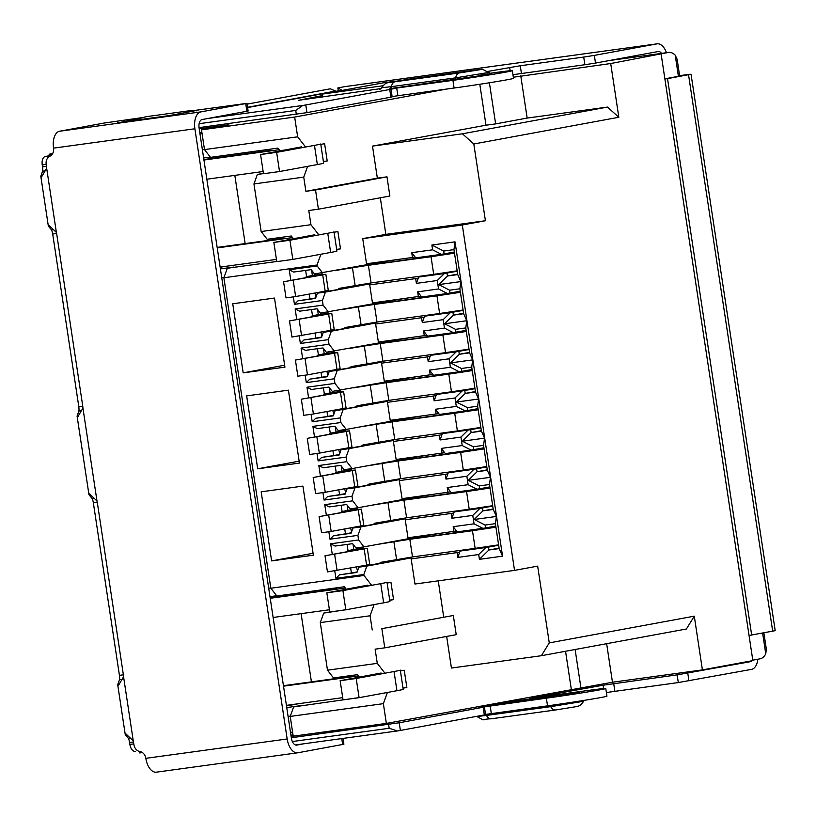 <?xml version="1.0" encoding="UTF-8"?>
<svg xmlns="http://www.w3.org/2000/svg" width="816" height="816" viewBox="0 0 816 816"><rect width="100%" height="100%" fill="white"/><g stroke="black" fill="none" stroke-linecap="round" stroke-linejoin="round"><path stroke-width="1.22" d="M52.469 153.867L49.133 154.234L52.642 153.581M139.454 751.465L139.669 752.913L142.463 752.617M513.325 77.234L610.705 63.536L668.324 52.469L608.705 60.639M199.226 128.846L228.827 124.787L201.501 129.826L294.658 117.055L447.066 88.985M199.951 133.661L202.042 133.375M292.587 732.054L290.496 732.34M288.089 716.417L290.333 716.101M270.79 587.948L268.699 588.234M221.748 277.766L223.992 277.45M204.449 149.297L202.358 149.583M752.78 660.164L760.033 658.828A19.411 10.679 82.2 0 0 765.755 653.83L766.346 649.169L763.878 632.859M661.154 54.254L752.852 660.603L702.413 669.895L612.469 682.227L386.356 723.415L293.209 736.185L290.221 716.417L293.638 706.911L299.951 705.748L286.742 707.564M293.015 734.92L290.924 735.206M322.493 97.012L322.065 94.115L383.01 82.885L396.178 81.09M322.065 94.115L383.01 85.762M610.705 63.536L618.834 117.269L473.81 143.983L485.418 220.738L462.305 224.992L514.539 570.384L537.662 566.131L549.27 642.886L694.283 616.172L702.413 669.895M520.771 75.868L527.156 118.075L607.451 107.08L618.834 117.269M527.156 118.075L495.628 123.889L489.406 82.763M495.628 123.889L485.989 125.205L479.798 84.262M307.612 166.362L303.736 177.123L305.888 191.321L377.349 178.153L372.494 146.115L485.989 125.205M294.658 117.055L297.646 136.823L305.572 147.013M320.79 144.391L324.605 143.687L327.216 160.966L323.401 161.66M297.646 136.823L204.49 149.593L201.501 129.826M204.49 149.593L210.528 157.355L277.981 148.114L279.99 150.695L285.753 149.909M199.808 132.682L201.899 132.396M679.677 76.102L677.127 59.252L675.209 55.151A19.411 10.679 82.2 0 0 668.59 52.428A19.411 10.679 82.2 0 0 668.324 52.469M269.974 596.649L276.655 595.731M346.249 589.244L344.321 586.755L276.869 596.006L270.83 588.234L223.88 277.766L227.307 268.26L233.611 267.097L220.402 268.913M203.633 157.998L210.324 157.08M290.221 716.417L383.367 703.657L386.356 723.415M381.857 628.646L453.319 615.488L381.857 628.646L384.764 647.833L375.125 649.159L377.278 663.357L384.928 673.2M400.421 670.925L404.236 670.222L406.847 687.49L403.033 688.194M387.396 692.478L383.367 703.657M571.312 689.347L565.549 651.26M549.27 642.886L541.375 655.717L451.432 668.039L446.658 636.439M575.117 649.495L580.951 688.031M606.645 643.691L612.469 682.227M694.283 616.172L686.389 629.003L541.375 655.717M443.68 616.804L438.243 580.839M453.319 615.488L456.226 634.675L384.764 647.833M514.539 570.384L414.967 584.032L411.162 558.899L457.093 552.605L457.817 557.399L478.696 554.533L479.42 559.337L502.554 556.165L455.022 241.852L431.888 245.024L432.613 249.818L411.733 252.685L412.468 257.479L415.089 256.999L415.762 257.856L441.456 254.337L432.613 249.818M412.468 257.479L366.527 263.772L362.732 238.639L462.305 224.992M473.81 143.983L462.437 133.793L372.494 146.115M377.349 178.153L386.978 176.837L389.885 196.024L318.424 209.192L315.527 189.995L305.888 191.321M362.732 238.639L385.846 234.376L380.317 197.788M385.846 234.376L485.418 220.738M607.451 107.08L462.437 133.793M386.978 176.837L315.527 189.995M323.371 161.486L327.216 160.966M223.88 277.766L317.026 265.006L317.179 265.965L289.231 269.79L290.843 280.439M334.764 570.904L335.896 578.34L363.834 574.515L363.987 575.474L270.83 588.234M328.848 531.757L329.97 539.203L357.918 535.367L358.612 539.978L330.674 543.803L332.275 554.441M322.932 492.609L324.054 500.055L352.002 496.23L352.696 500.83L324.748 504.655L326.359 515.304M317.006 453.472L318.138 460.907L346.076 457.082L346.78 461.683L318.832 465.518L320.443 476.156M311.09 414.324L312.212 421.77L340.16 417.935L340.853 422.545L312.905 426.37L314.517 437.009M305.164 375.176L306.296 382.622L334.234 378.787L334.937 383.398L306.989 387.223L308.601 397.871M299.248 336.029L300.37 343.475L328.318 339.65L329.011 344.25L301.073 348.085L302.675 358.724M293.332 296.891L294.454 304.327L322.402 300.502L323.095 305.113L295.147 308.938L296.759 319.576M246.656 395.882L257.693 468.802L299.441 463.08L288.415 390.16L246.656 395.882M284.937 367.139L274.492 298.054L232.733 303.776L243.178 372.861L284.937 367.139M313.375 555.186L271.616 560.908L261.171 491.824L302.93 486.101L313.375 555.186M293.638 706.911L361.233 697.292M403.002 688.021L406.847 687.49M473.555 548.587L460.102 551.065L457.817 557.399M456.532 531.012L457.205 531.869L482.899 528.35L474.055 523.831L453.176 526.697L456.532 531.012L407.969 537.785L405.093 518.792L352.93 528.023L360.958 526.922L357.918 535.367M467.639 509.439L454.186 511.918L453.798 512.968L451.177 513.458L405.246 519.751M450.616 491.864L451.279 492.731L476.983 489.202L468.139 484.694L447.26 487.55L450.616 491.864L402.053 498.647L399.177 479.645L347.014 488.876L355.042 487.774L352.002 496.23M461.713 470.291L448.259 472.77L447.882 473.831L445.261 474.31L399.32 480.604M444.689 452.717L445.363 453.584L471.056 450.065L462.213 445.546L441.334 448.402L444.689 452.717L396.127 459.5L393.261 440.497L341.088 449.728L349.126 448.627L346.076 457.082M455.797 431.144L442.343 433.622L441.966 434.683L439.334 435.163L393.404 441.456M438.773 413.579L439.436 414.436L465.14 410.917L456.297 406.399L435.418 409.265L438.773 413.579L390.211 420.352L387.335 401.36L335.172 410.591L343.199 409.489L340.16 417.935M449.881 392.006L436.427 394.485L436.04 395.536L433.418 396.025L387.488 402.319M432.847 374.432L433.52 375.289L459.214 371.77L450.381 367.261L429.502 370.117L432.847 374.432L384.295 381.205L381.419 362.212L329.256 371.443L337.283 370.342L334.234 378.787M443.955 352.859L430.501 355.337L430.124 356.398L427.492 356.878L381.562 363.171M426.931 335.284L427.604 336.151L453.298 332.632L444.455 328.114L423.575 330.97L426.931 335.284L378.369 342.067L375.493 323.065L323.33 332.296L331.357 331.194L328.318 339.65M438.039 313.711L424.585 316.19L424.198 317.251L421.576 317.73L375.646 324.023M421.015 296.147L421.678 297.004L447.382 293.485L438.539 288.966L417.659 291.832L421.015 296.147L372.453 302.92L369.577 283.927L317.414 293.158L325.441 292.057L322.402 300.502M432.113 274.574L418.659 277.052L418.282 278.103L415.66 278.593L369.719 284.886M415.089 256.999L411.733 252.685M454.318 252.042L441.456 254.337M444.118 253.929L443.68 251.042L453.961 249.635L457.735 274.584L447.454 275.992L438.692 284.621L460.856 281.581L457.735 274.584M431.888 245.024L443.68 251.042M455.022 241.852L453.961 249.635M460.244 291.19L450.034 293.066L449.596 290.19L459.877 288.782L460.856 281.581M459.877 288.782L463.651 313.732L453.37 315.139L444.618 323.768L466.783 320.729L463.651 313.732M466.16 330.337L455.95 332.214L455.522 329.338L465.793 327.93L466.783 320.729M465.793 327.93L469.567 352.869L459.296 354.277L450.534 362.916L472.699 359.876L469.567 352.869M472.087 369.475L461.876 371.362L461.438 368.485L471.719 367.067L472.699 359.876M471.719 367.067L475.493 392.017L465.212 393.424L456.45 402.053L478.615 399.024L475.493 392.017M478.003 408.622L467.792 410.499L467.364 407.623L477.635 406.215L478.615 399.024M477.635 406.215L481.409 431.164L471.128 432.572L462.376 441.201L484.541 438.161L481.409 431.164M483.919 447.77L473.719 449.647L473.28 446.77L483.562 445.363L484.541 438.161M483.562 445.363L487.336 470.302L477.054 471.719L468.292 480.349L490.457 477.309L487.336 470.302M489.845 486.917L479.635 488.794L479.196 485.918L489.478 484.51L490.457 477.309M489.478 484.51L493.252 509.449L482.97 510.857L474.218 519.486L496.383 516.457L493.252 509.449M495.761 526.055L485.551 527.942L485.122 525.055L495.394 523.648L496.383 516.457M495.394 523.648L499.168 548.597L488.896 550.004L488.458 547.128L498.668 545.241M502.554 556.165L499.168 548.597M479.42 559.337L488.896 550.004L499.096 548.128M478.696 554.533L485.795 547.536L488.458 547.128M485.795 547.536L460.102 551.065M459.724 552.116L457.093 552.605M303.736 177.123L253.949 183.947L257.377 174.44L263.456 173.604M320.902 254.245L317.026 265.006M227.307 268.26L276.746 261.487M363.987 575.474L371.637 585.317M411.162 558.899L411.019 557.94L402.992 559.031L358.856 567.161L356.949 572.444L339.446 574.841L335.896 578.34M358.856 567.161L366.884 566.069L363.834 574.515M339.446 574.841L351.4 572.985L350.656 568.079M348.014 550.606L347.075 544.415M330.674 543.803L335.09 546.067L352.594 543.66L355.949 547.975L363.977 546.873L358.612 539.978M352.93 528.023L351.033 533.297L333.52 535.704L329.97 539.203M333.52 535.704L345.484 533.837L344.74 528.941M342.098 511.469L341.159 505.277M324.748 504.655L329.174 506.92L346.678 504.523L350.033 508.837L358.061 507.736L352.696 500.83M347.014 488.876L345.107 494.159L327.604 496.556L324.054 500.055M327.604 496.556L339.558 494.69L338.824 489.794M336.172 472.321L335.243 466.13M318.832 465.518L323.248 467.772L340.762 465.375L344.107 469.69L352.135 468.588L346.78 461.683M341.088 449.728L339.191 455.012L321.688 457.409L318.138 460.907M321.688 457.409L333.642 455.552L332.897 450.646M330.256 433.174L329.317 426.982M312.905 426.37L317.332 428.624L334.835 426.227L338.191 430.542L346.219 429.44L340.853 422.545M335.172 410.591L333.265 415.864L315.761 418.271L312.212 421.77M315.761 418.271L327.716 416.405L326.981 411.509M324.34 394.026L323.401 387.845M306.989 387.223L311.406 389.487L328.919 387.09L332.265 391.394L384.438 382.163L384.295 381.205M334.937 383.398L340.303 390.303M329.256 371.443L327.349 376.727L309.845 379.124L306.296 382.622M309.845 379.124L321.8 377.257L321.055 372.361M318.413 354.889L317.475 348.697M301.073 348.085L305.49 350.339L322.993 347.942L326.349 352.257L378.512 343.026L378.369 342.067M329.011 344.25L334.376 351.155M323.33 332.296L321.433 337.579L303.919 339.976L300.37 343.475M303.919 339.976L315.884 338.12L315.139 333.214M312.497 315.741L311.559 309.55M295.147 308.938L299.574 311.192L317.077 308.795L320.433 313.109L372.596 303.878L372.453 302.92M323.095 305.113L328.46 312.008M317.414 293.158L315.506 298.432L298.003 300.829L294.454 304.327M298.003 300.829L309.958 298.972L309.223 294.066M306.571 276.593L305.643 270.412M289.231 269.79L293.648 272.054L311.161 269.647L314.507 273.962L366.68 264.731L366.527 263.772M317.179 265.965L322.534 272.86M299.156 461.162L257.693 468.802M284.641 365.221L243.178 372.861M313.089 553.268L271.616 560.908M286.508 705.952L299.248 703.606M359.54 677.127L357.612 674.638L333.52 677.943L327.491 670.181L377.278 663.357M485.551 527.942L482.899 528.35M453.798 512.968L451.901 518.252L472.78 515.396L479.879 508.399L454.186 511.918M479.879 508.399L492.742 506.104M479.635 488.794L476.983 489.202M447.882 473.831L445.985 479.104L466.864 476.248L473.963 469.251L448.259 472.77M473.963 469.251L486.826 466.956M473.719 449.647L471.056 450.065M441.966 434.683L440.059 439.967L460.938 437.101L468.037 430.103L442.343 433.622M468.037 430.103L480.899 427.808M467.792 410.499L465.14 410.917M436.04 395.536L434.143 400.819L455.022 397.963L462.121 390.966L436.427 394.485M462.121 390.966L474.983 388.671M461.876 371.362L459.214 371.77M430.124 356.398L428.216 361.672L449.096 358.816L456.195 351.818L430.501 355.337M456.195 351.818L469.067 349.523M455.95 332.214L453.298 332.632M424.198 317.251L422.3 322.534L443.18 319.668L450.279 312.671L424.585 316.19M450.279 312.671L463.141 310.376M450.034 293.066L447.382 293.485M418.282 278.103L416.384 283.387L437.264 280.52L444.363 273.523L418.659 277.052M444.363 273.523L457.225 271.238M449.596 290.19L438.692 284.621M455.522 329.338L444.618 323.768M461.438 368.485L450.534 362.916M467.364 407.623L456.45 402.053M473.28 446.77L462.376 441.201M479.196 485.918L468.292 480.349M485.122 525.055L474.218 519.486M253.949 183.947L261.151 231.53L310.937 224.706L308.785 210.508L318.424 209.192M270.555 150.899L270.29 149.165M257.377 174.44L263.405 173.329M224.604 266.485L220.167 267.301M231.662 154.459L231.846 155.703M234.824 175.379L245.137 243.586M283.58 237.048L283.846 238.782M261.151 231.53L267.179 239.292L291.271 235.997L293.281 238.578L299.044 237.793M336.661 249.37L340.507 248.849L336.692 249.553M387.131 583.042L390.946 582.338L393.557 599.607L389.711 600.137M350.125 677.045L349.921 675.699M342.914 590.611L380.746 583.644A38.821 0.816 -8.6 0 0 387.008 582.236L389.905 601.433A38.821 0.816 171.4 0 1 383.642 602.83L345.811 609.797L342.914 590.611L326.849 592.814L329.756 612L323.717 613.081L320.29 622.588L327.491 670.181M336.631 587.816L336.835 589.162M298.003 593.11L298.136 593.977M301.104 613.642L311.426 681.86M320.29 622.588L370.076 615.774L372.229 629.972M407.408 557.675L407.521 558.409M482.542 507.98L482.97 510.857L493.18 508.98M474.055 523.831L472.78 515.396M453.176 526.697L453.9 531.491M451.177 513.458L451.901 518.252M363.977 546.873L408.112 538.744L407.969 537.785M401.492 518.537L401.605 519.272M476.615 468.833L477.054 471.719L487.264 469.832M468.139 484.694L466.864 476.248M447.26 487.55L447.984 492.344M445.261 474.31L445.985 479.104M358.061 507.736L402.196 499.606L402.053 498.647M395.576 479.39L395.689 480.124M470.699 429.695L471.128 432.572L481.338 430.695M462.213 445.546L460.938 437.101M441.334 448.402L442.068 453.206M439.334 435.163L440.059 439.967M352.135 468.588L396.28 460.459L396.127 459.5M389.65 440.242L389.762 440.977M464.773 390.548L465.212 393.424L475.422 391.547M456.297 406.399L455.022 397.963M435.418 409.265L436.142 414.059M433.418 396.025L434.143 400.819M346.219 429.44L390.354 421.311L390.211 420.352M383.734 401.105L383.846 401.839M458.857 351.4L459.296 354.277L469.496 352.4M450.381 367.261L449.096 358.816M429.502 370.117L430.226 374.911M427.492 356.878L428.216 361.672M377.808 361.957L377.92 362.692M452.941 312.263L453.37 315.139L463.58 313.252M444.455 328.114L443.18 319.668M423.575 330.97L424.3 335.774M421.576 317.73L422.3 322.534M371.892 322.81L372.004 323.544M447.015 273.115L447.454 275.992L457.664 274.115M438.539 288.966L437.264 280.52M417.659 291.832L418.384 296.626M415.66 278.593L416.384 283.387M365.976 283.662L366.088 284.407M310.937 224.706L318.862 234.896M334.081 232.274L337.895 231.571L340.507 248.849M347.942 609.409L323.717 613.081M393.557 599.607L389.742 600.311M374.105 604.585L370.076 615.774M411.019 557.94L366.884 566.069M351.4 572.985L357.133 571.924M315.7 297.911L309.958 298.972M325.441 292.057L369.577 283.927M405.093 518.792L360.958 526.922M345.484 533.837L351.217 532.787M321.616 337.059L315.884 338.12M331.357 331.194L375.493 323.065M399.177 479.645L355.042 487.774M339.558 494.69L345.301 493.639M327.532 376.207L321.8 377.257M337.283 370.342L381.419 362.212M393.261 440.497L349.126 448.627M333.642 455.552L339.374 454.492M333.458 415.344L327.716 416.405M343.199 409.489L387.335 401.36M454.492 253.174L431.032 256.703L433.704 274.349L457.164 270.83M433.704 274.349L371.066 282.938L368.393 265.282L431.032 256.703M337.906 289.374L339.364 288.323L371.066 282.938M454.441 252.838L347.657 268.24M355.123 285.416L352.461 267.76L335.815 270.422M352.461 267.76L368.393 265.282M366.619 264.333L386.978 260.977M397.525 259.529L366.659 264.629M311.59 270.208L312.385 275.482L306.102 276.767L306.224 277.603M315.037 292.995L316.057 296.912M321.841 272.962L322.024 274.156L318.893 274.921M324.605 291.241L324.686 291.812M325.166 291.139L328.297 290.435L325.859 274.309L283.58 281.775L286.018 297.891L295.647 296.565L325.166 291.139L322.728 275.012M307.693 277.328L307.601 276.695L306.102 276.767M312.385 275.482L322.024 274.156M307.601 276.695L313.089 276.338L283.58 281.775M318.872 274.737L325.859 274.309M293.209 280.449L295.647 296.565M460.408 292.322L436.958 295.841L439.62 313.497L463.08 309.978M439.62 313.497L376.992 322.075L374.32 304.429L436.958 295.841M343.822 328.522L345.28 327.461L376.992 322.075M460.367 291.985L353.583 307.377M361.049 324.564L358.377 306.908L341.731 309.56M358.377 306.908L374.32 304.429M372.535 303.481L392.894 300.115M403.451 298.676L372.575 303.766M317.506 309.346L318.301 314.619L312.018 315.904L312.151 316.741M320.953 332.143L321.973 336.059M327.757 312.11L327.94 313.303L324.819 314.068M330.521 330.378L330.613 330.959M331.082 330.276L334.213 329.572L331.775 313.456L289.496 320.912L291.934 337.039L331.082 330.276L328.644 314.16M313.619 316.475L313.517 315.843L312.018 315.904M318.301 314.619L327.94 313.303M313.517 315.843L319.005 315.476L289.496 320.912M324.788 313.885L331.775 313.456M299.135 319.597L301.573 335.713M466.334 331.469L442.874 334.988L445.546 352.645L469.006 349.115M445.546 352.645L382.908 361.223L380.236 343.567L442.874 334.988M349.748 367.669L351.206 366.608L382.908 361.223M466.283 331.133L359.499 346.525M366.965 363.701L364.293 346.055L347.657 348.707M364.293 346.055L380.236 343.567M378.451 342.628L398.82 339.262M409.367 337.814L378.502 342.914M323.422 348.493L324.227 353.767L317.944 355.052L318.067 355.888M326.869 371.29L327.899 375.197M333.683 351.247L333.856 352.451L330.735 353.216M336.447 369.526L336.529 370.097M336.998 369.424L340.129 368.72L337.691 352.604L295.412 360.06L297.85 376.176L307.489 374.86L336.998 369.424L334.56 353.308M319.535 355.623L319.444 354.98L317.944 355.052M324.227 353.767L333.856 352.451M319.444 354.98L324.931 354.623L295.412 360.06M330.704 353.032L337.691 352.604M305.051 358.744L307.489 374.86M472.25 370.607L448.79 374.136L451.462 391.782L474.922 388.263M451.462 391.782L388.824 400.37L386.162 382.714L448.79 374.136M355.664 406.817L357.122 405.756L388.824 400.37M472.199 370.28L365.425 385.672M372.881 402.849L370.219 385.193L353.573 387.855M370.219 385.193L386.162 382.714M384.377 381.766L404.736 378.41M415.283 376.961L384.418 382.061M329.348 387.641L330.143 392.914L323.86 394.199L323.983 395.036M332.795 410.438L333.815 414.344M339.599 390.395L339.782 391.588L336.651 392.363M342.363 408.673L342.455 409.244M342.924 408.571L346.055 407.867L343.618 391.751L301.339 399.208L303.776 415.324L313.405 414.008L342.924 408.571L340.486 392.445M325.451 394.76L325.36 394.128L323.86 394.199M330.143 392.914L339.782 391.588M325.36 394.128L330.847 393.771L301.339 399.208M336.631 392.17L343.618 391.751M310.967 397.882L313.405 414.008M478.176 409.754L454.716 413.273L457.378 430.93L480.838 427.411M457.378 430.93L394.75 439.518L392.078 421.862L454.716 413.273M361.58 445.954L363.038 444.904L394.75 439.518M478.125 409.418L371.341 424.82M378.808 441.997L376.135 424.34L359.489 427.003M376.135 424.34L392.078 421.862M390.293 420.913L410.662 417.547M421.209 416.109L390.344 421.199M335.264 426.778L336.059 432.062L329.776 433.337L329.909 434.173M338.711 449.575L339.742 453.492M345.515 429.542L345.698 430.736L342.577 431.501M348.279 447.811L348.371 448.392M348.84 447.709L351.971 447.015L349.534 430.889L307.255 438.355L309.692 454.471L319.331 453.145L348.84 447.709L346.402 431.593M331.378 433.908L331.276 433.276L329.776 433.337M336.059 432.062L345.698 430.736M331.276 433.276L336.763 432.919L307.255 438.355M342.547 431.317L349.534 430.889M316.894 437.029L319.331 453.145M484.092 448.902L460.632 452.421L463.304 470.077L486.764 466.548M463.304 470.077L400.666 478.655L397.994 461.009L460.632 452.421M367.506 485.102L368.965 484.041L400.666 478.655M484.041 448.565L377.257 463.957M384.724 481.144L382.061 463.488L365.415 466.14M382.061 463.488L397.994 461.009M396.219 460.061L416.578 456.695M427.125 455.246L396.26 460.346M341.19 465.926L341.986 471.199L335.702 472.484L335.825 473.321M344.638 488.723L345.658 492.64M351.441 468.68L351.625 469.883L348.493 470.648M354.205 486.958L354.287 487.54M354.766 486.856L357.898 486.152L355.46 470.036L313.181 477.493L315.619 493.609L325.247 492.293L354.766 486.856L352.328 470.74M337.294 473.056L337.202 472.413L335.702 472.484M341.986 471.199L351.625 469.883M337.202 472.413L342.689 472.056L313.181 477.493M348.473 470.465L355.46 470.036M322.81 476.177L325.247 492.293M490.008 488.039L466.558 491.569L469.22 509.225L492.68 505.696M469.22 509.225L406.592 517.803L403.92 500.147L466.558 491.569M373.422 524.249L374.881 523.189L406.592 517.803M489.967 487.713L383.183 503.105M390.65 520.282L387.977 502.636L371.331 505.288M387.977 502.636L403.92 500.147M402.135 499.198L422.494 495.842M433.051 494.394L402.176 499.494M347.106 505.073L347.902 510.347L341.618 511.632L341.751 512.468M350.554 527.87L351.574 531.777M357.357 507.827L357.541 509.031L354.419 509.796M360.121 526.106L360.213 526.677M360.682 526.004L363.814 525.3L361.376 509.184L319.097 516.64L321.535 532.756L331.174 531.44L360.682 526.004L358.244 509.888M343.22 512.193L343.118 511.561L341.618 511.632M347.902 510.347L357.541 509.031M343.118 511.561L348.605 511.204L319.097 516.64M354.389 509.602L361.376 509.184M328.736 515.314L331.174 531.44M495.934 527.187L472.474 530.716L475.147 548.362L498.607 544.843M475.147 548.362L412.508 556.951L409.836 539.294L472.474 530.716M379.348 563.387L380.807 562.336L412.508 556.951M495.883 526.85L389.099 542.252M396.566 559.429L393.893 541.773L377.257 544.435M393.893 541.773L409.836 539.294M408.051 538.346L428.42 534.99M438.967 533.542L408.102 538.631M353.022 544.221L353.828 549.494L347.545 550.769L347.667 551.616M356.47 567.008L357.5 570.925M363.283 546.975L363.457 548.168L360.335 548.933M366.047 565.253L366.129 565.825M366.598 565.141L369.73 564.448L367.292 548.321L325.013 555.788L327.451 571.904L366.598 565.141L364.16 549.025M349.136 551.341L349.044 550.708L347.545 550.769M353.828 549.494L363.457 548.168M349.044 550.708L354.532 550.351L325.013 555.788M360.305 548.75L367.292 548.321M334.652 554.462L337.09 570.578M751.944 660.776A7.762 4.274 82.2 0 1 750.394 661.684L677.147 674.873L678.31 682.553L751.556 669.365A15.524 8.537 -97.8 0 0 757.819 659.236M678.31 682.553L606.38 692.529M677.147 674.873L603.085 685.226L529.594 698.425L588.407 690.428A38.821 0.816 171.4 0 1 605.778 688.49L606.931 696.17A38.821 0.816 171.4 0 1 586.857 699.934A38.821 0.816 171.4 0 1 547.536 705.85L485.54 714.418M605.778 688.49A38.821 0.816 171.4 0 1 585.704 692.264A38.821 0.816 171.4 0 1 546.373 698.17L481.246 707.329L484.418 707.033L485.581 714.704L400.381 730.453L399.218 722.772L291.312 737.756M292.342 741.54L389.171 728.27L397.412 730.952L400.381 730.453M397.412 730.952L295.351 744.947M330.296 88.811A15.524 12.964 -100.4 0 0 329.807 88.893L247.085 104.132L330.296 88.811L335.549 91.015L334.336 91.586M247.564 107.284L334.295 91.3M133.824 743.886L129.887 744.427A7.762 4.274 82.2 0 0 135.14 751.342A7.762 4.274 82.2 0 0 135.242 751.332L135.14 751.342M129.887 744.427L129.591 742.509A9.71 5.335 82.2 0 0 128.418 738.378L130.489 738.092M122.114 679.33L119.534 679.677A9.71 5.335 82.2 0 0 119.432 675.352L93.32 502.656A9.71 5.335 82.2 0 0 92.137 498.525L94.217 498.239M81.478 410.693L78.907 411.04A9.71 5.335 82.2 0 0 78.805 406.715L52.693 234.019A9.71 5.335 82.2 0 0 51.51 229.877L53.591 229.602M45.206 170.83L42.636 171.187A9.71 5.335 82.2 0 0 42.534 166.852L42.238 164.934L46.186 164.393M49.388 155.927L45.288 156.488A7.762 4.274 82.2 0 0 42.238 164.934M45.288 156.488L49.358 155.734M143.239 117.473L104.387 123.002L59.65 131.233A15.524 8.537 82.2 0 0 53.56 148.135A7.762 6.487 79.6 0 1 49.868 156.233A7.762 6.487 79.6 0 0 46.175 164.322L46.665 168.259L41.504 177.021L40.8 176.195L42.636 171.187M51.51 229.877L48.348 226.124L48.807 225.226L56.365 232.387L56.692 233.886L82.814 406.582L82.936 408.112L77.785 416.884L77.071 416.048L78.907 411.04M92.137 498.525L88.975 494.761L89.444 493.864L96.992 501.024L97.318 502.523L123.44 675.22L123.563 676.75L118.412 685.522L117.698 684.695L119.534 679.677M128.418 738.378L125.256 734.624L125.715 733.717L133.263 740.877L133.957 744.794A7.762 6.487 79.6 0 0 139.903 751.556A7.762 6.487 79.6 0 1 145.84 758.329A15.524 8.537 82.2 0 0 156.356 772.171A15.524 8.537 82.2 0 0 156.57 772.13M193.433 110.599L246.973 103.346L200.981 111.874A15.524 8.537 -97.8 0 0 194.891 128.775L287.171 738.97A15.524 8.537 -97.8 0 0 297.687 752.801L156.356 772.171M303.991 743.753L296.738 745.09A7.762 4.274 -97.8 0 1 296.636 745.11A7.762 4.274 -97.8 0 1 291.383 738.194L199.094 128A7.762 4.274 -97.8 0 1 202.133 119.544L248.115 111.037L246.973 103.346M343.016 738.409L343.893 744.243L297.901 752.77A15.524 8.537 -97.8 0 1 297.687 752.801M193.953 111.017L169.218 115.597L121.043 122.206L140.372 118.422M197.921 110.568L196.666 110.843M117.565 122.584L118.85 122.492M664.867 78.826L679.932 76.051M749.047 635.47L775.2 630.676L691.04 74.205L667.519 78.642L751.679 635.103M664.897 78.999L667.519 78.642M679.595 75.592L691.04 74.205M137.119 120.003L137.873 119.564A7.762 1.51 164.7 0 1 147.982 116.443L190.312 110.639A7.762 1.51 164.7 0 1 193.933 110.945A7.762 1.51 164.7 0 1 193.8 111.374M661.552 53.397A7.762 4.274 82.2 0 0 658.226 51.52A7.762 4.274 82.2 0 0 658.114 51.541L595.496 63.077L594.344 55.396L583.715 57.059L584.868 64.729L595.496 63.077M199.043 127.612L306.938 112.628L390.895 97.165L392.149 96.88L390.986 89.209L389.732 89.485L390.895 97.165M208.366 118.402L302.818 105.458L295.729 110.446L199.145 123.685M247.605 107.559L340.68 90.423L341.935 90.137L337.865 87.955L338.303 90.851L337.865 87.955L344.587 86.669L656.962 43.87A15.524 8.537 -97.8 0 1 657.176 43.829A15.524 8.537 -97.8 0 1 666.458 52.724M306.938 112.628L305.776 104.958L302.818 105.458M305.776 104.958L389.732 89.485M392.098 96.594L397.882 95.727L396.719 88.046L390.986 89.209M396.719 88.046L452.931 80.345L454.094 88.026A38.821 0.816 -8.6 0 0 493.425 82.11A38.821 0.816 -8.6 0 0 513.499 78.346L512.336 70.676A38.821 0.816 171.4 0 1 492.262 74.44A38.821 0.816 171.4 0 1 452.931 80.345M397.882 95.727L454.094 88.026M489.743 73.318L494.965 72.604A38.821 0.816 171.4 0 1 512.336 70.676M487.478 71.482L520.271 65.749L583.715 57.059M512.948 74.705L584.868 64.729M594.344 55.396L656.962 43.87M381.174 88.567L298.697 100.276L322.289 95.625M484.418 707.033L399.218 722.772M291.098 736.328L292.883 735.95L291.067 736.114M480.92 74.888C492.446 73.348 494.802 73.236 487.999 74.552L389.895 88.628L391.078 87.547M276.42 259.386L220.136 267.097M289.925 240.23L327.757 233.264A38.821 0.816 -8.6 0 0 334.019 231.856L336.916 251.042A38.821 0.816 171.4 0 1 330.653 252.45L292.822 259.417L289.925 240.23L273.86 242.434L314.823 234.763M273.86 242.434L276.767 261.62L292.822 259.417M292.516 237.589L217.229 247.911M283.774 238.292L217.158 247.421M263.129 171.503L206.846 179.214M276.634 152.347L314.466 145.381A38.821 0.816 -8.6 0 0 320.729 143.973L323.626 163.159A38.821 0.816 171.4 0 1 317.363 164.567L279.531 171.533L276.634 152.347L260.569 154.55L301.532 146.88M260.569 154.55L263.476 173.737L279.531 171.533M279.225 149.705L203.939 160.028M270.484 150.409L203.867 159.538M342.71 697.649L286.416 705.361M356.204 678.494L394.036 671.527A38.821 0.816 -8.6 0 0 400.299 670.12L403.196 689.316A38.821 0.816 171.4 0 1 396.933 690.713L359.101 697.68L356.204 678.494L340.139 680.697L381.103 673.027M340.139 680.697L343.046 699.883L359.101 697.68M358.581 675.893L283.509 686.174M350.054 676.566L283.438 685.695M329.419 609.766L273.125 617.477M329.756 612L345.811 609.797M345.29 588.01L270.218 598.291M367.812 585.143L326.849 592.814M336.763 588.683L270.147 597.802M675.209 55.151L678.412 76.327M762.613 633.094L765.755 653.83M133.508 741.979L129.591 742.509M123.379 674.812L119.432 675.352M97.226 502.115L93.32 502.656M82.753 406.174L78.805 406.715M56.6 233.478L52.693 234.019M46.471 166.311L42.534 166.852M133.263 740.877L123.563 676.75M96.992 501.024L82.936 408.112M46.665 168.259L56.365 232.387M194.891 128.775L53.56 148.135M145.84 758.329L287.171 738.97M200.981 111.874L59.65 131.233M245.718 103.632L246.881 111.302M135.64 119.207L135.782 120.187M342.649 744.529L341.741 738.582M688.541 74.766L772.691 631.237M506.012 703.208A3.886 2.132 -97.8 0 1 507.236 702.046L480.665 706.187C476.177 707.156 478.023 707.064 486.214 705.922A3.886 2.132 -97.8 0 1 486.265 705.911A3.886 2.132 -97.8 0 1 486.326 705.901M486.214 705.922L577.024 692.978C581.512 692.009 579.666 692.09 571.475 693.243L507.236 702.046M570.394 694.11A3.886 2.132 -97.8 0 1 571.475 693.243M750.394 661.684L737.072 663.51M295.729 110.446L296.31 114.281M510.153 70.727L509.643 67.402M521.434 73.42L520.271 65.749M389.171 728.27L388.589 724.435M688.939 680.901L687.776 673.22M613.714 683.573L614.866 691.244M603.085 685.226L603.585 688.551M546.373 698.17L547.536 705.85M490.161 705.871L491.324 713.551M483.174 707.309L484.327 714.989M549.719 705.544A3.886 2.132 82.2 0 1 550.708 706.646A9.71 5.335 82.2 0 0 555.502 709.991L576.983 706.523C578.789 705.554 579.299 707.197 583.685 701.281L550.708 706.646L486.469 715.448A9.71 5.335 82.2 0 0 491.263 718.794A9.71 5.335 82.2 0 0 491.395 718.774L555.37 710.002M485.571 714.408A3.886 2.132 82.2 0 1 486.469 715.448L476.83 716.53C487.438 721.925 478.747 719.171 491.263 718.794L555.502 709.991A9.71 5.335 82.2 0 0 555.635 709.971M459.306 72.95L395.056 81.753C389.324 82.559 388.028 82.62 391.17 81.947L474.014 70.247C479.747 69.442 481.042 69.38 477.901 70.064L459.306 72.95A9.71 5.335 -97.8 0 0 455.614 77.857L488.59 72.481L491.161 73.664M395.056 81.753A9.71 5.335 82.2 0 0 391.374 86.659L455.614 77.857A3.886 2.132 -97.8 0 1 454.135 79.825M410.04 79.009A9.71 5.335 82.2 0 0 409.907 79.03L474.147 70.227A9.71 5.335 82.2 0 0 474.014 70.247M379.613 89.627L381.725 87.73C386.121 81.814 386.621 83.456 388.426 82.498L409.907 79.03A9.71 5.335 82.2 0 0 409.775 79.05M381.725 87.73L391.374 86.659A3.886 2.132 82.2 0 1 389.895 88.628M317.363 164.567L314.466 145.381M330.653 252.45L327.757 233.264M383.642 602.83L380.746 583.644M396.933 690.713L394.036 671.527M49.46 156.437L49.133 154.234M608.838 60.619L668.59 52.428M117.708 684.695L125.256 734.624M77.071 416.048L88.975 494.761M40.8 176.195L48.348 226.124M579.431 692.488L478.431 706.87M657.176 43.829L344.801 86.629M583.685 701.281L584.338 700.342M474.147 70.227C486.662 69.85 477.972 67.085 488.59 72.481"/></g></svg>
